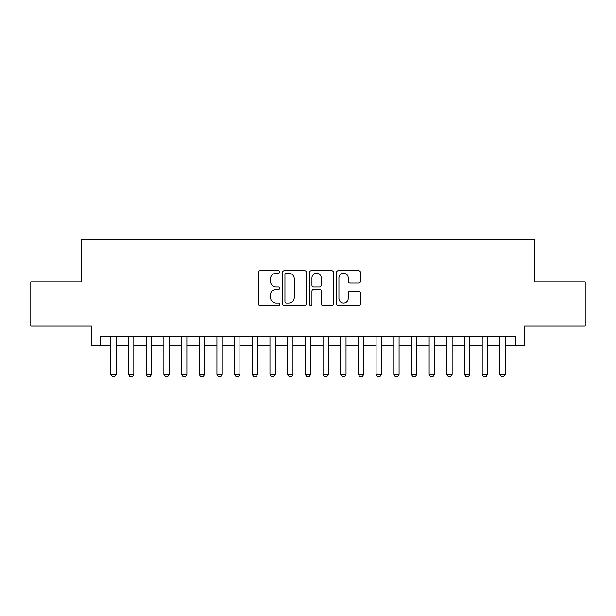 <?xml version="1.0" encoding="UTF-8"?>
<svg xmlns="http://www.w3.org/2000/svg" width="616" height="616" viewBox="0 0 616 616"><rect width="100%" height="100%" fill="white"/><g stroke="black" fill="none" stroke-linecap="round" stroke-linejoin="round"><path stroke-width="0.92" d="M279.702 271.964A1.217 1.217 0 0 0 278.494 270.747L260.044 270.747A1.732 1.732 0 0 0 258.312 272.48L258.312 303.726A1.732 1.732 0 0 0 260.044 305.467L278.494 305.467A1.217 1.217 0 0 0 279.702 304.25A1.217 1.217 0 0 0 278.494 303.034L276.107 303.034A5.552 5.552 0 0 1 270.547 297.482L270.547 294.872A5.552 5.552 0 0 1 276.107 289.32L278.494 289.32A1.217 1.217 0 0 0 279.702 288.103A1.217 1.217 0 0 0 278.494 286.887L276.107 286.887A5.552 5.552 0 0 1 270.547 281.335L270.547 278.732A5.552 5.552 0 0 1 276.107 273.181L278.494 273.181A1.217 1.217 0 0 0 279.702 271.964M358.728 282.983A1.732 1.732 0 0 0 360.468 281.25L360.468 272.48A1.732 1.732 0 0 0 358.728 270.747L338.246 270.747A1.732 1.732 0 0 0 336.513 272.48L336.513 303.726A1.732 1.732 0 0 0 338.246 305.467L358.728 305.467A1.732 1.732 0 0 0 360.468 303.726L360.468 293.139A1.732 1.732 0 0 0 358.728 291.406L349.965 291.406A1.732 1.732 0 0 0 348.225 293.139L348.225 298.39A4.643 4.643 0 0 1 343.582 303.034A4.643 4.643 0 0 1 338.939 298.39L338.939 277.824A4.643 4.643 0 0 1 343.582 273.181A4.643 4.643 0 0 1 348.225 277.824L348.225 281.25A1.732 1.732 0 0 0 349.965 282.983L358.728 282.983M100.208 345.576L100.208 336.736L515.792 336.736L515.792 345.576L524.632 345.576L524.632 326.126L585.2 326.126L585.2 281.912L534.357 281.912L534.357 239.47L81.643 239.47L81.643 281.912L30.8 281.912L30.8 326.126L91.368 326.126L91.368 345.576L110.818 345.576M306.483 272.48A1.732 1.732 0 0 0 304.743 270.747L284.261 270.747A1.732 1.732 0 0 0 282.528 272.48L282.528 303.726A1.732 1.732 0 0 0 284.261 305.467L304.743 305.467A1.732 1.732 0 0 0 306.483 303.726L306.483 272.48M311.257 270.747L331.739 270.747A1.732 1.732 0 0 1 333.472 272.48L333.472 303.726A1.732 1.732 0 0 1 331.739 305.467L322.969 305.467A1.732 1.732 0 0 1 321.236 303.726L321.236 291.06A1.732 1.732 0 0 0 319.496 289.32L313.683 289.32A1.732 1.732 0 0 0 311.95 291.06L311.95 304.25A1.217 1.217 0 0 1 310.733 305.467A1.217 1.217 0 0 1 309.517 304.25L309.517 272.48A1.732 1.732 0 0 1 311.257 270.747M116.124 345.576L128.505 345.576M133.811 345.576L146.192 345.576M151.498 345.576L163.871 345.576M169.177 345.576L181.558 345.576M186.864 345.576L199.245 345.576M204.55 345.576L216.924 345.576M222.23 345.576L234.611 345.576M239.917 345.576L252.298 345.576M257.603 345.576L269.977 345.576M275.283 345.576L287.664 345.576M292.97 345.576L305.351 345.576M310.649 345.576L323.03 345.576M328.336 345.576L340.717 345.576M346.023 345.576L358.397 345.576M363.702 345.576L376.083 345.576M381.389 345.576L393.77 345.576M399.076 345.576L411.45 345.576M416.755 345.576L429.136 345.576M434.442 345.576L446.823 345.576M452.129 345.576L464.502 345.576M469.808 345.576L482.189 345.576M487.495 345.576L499.876 345.576M505.182 345.576L515.792 345.576M286.171 273.181A1.217 1.217 0 0 0 284.954 274.389L284.954 301.817A1.217 1.217 0 0 0 286.171 303.034L288.688 303.034A5.552 5.552 0 0 0 294.24 297.482L294.24 278.732A5.552 5.552 0 0 0 288.688 273.181L286.171 273.181M321.236 277.908A4.643 4.643 0 0 0 316.593 273.265A4.643 4.643 0 0 0 311.95 277.908L311.95 285.154A1.732 1.732 0 0 0 313.683 286.887L319.496 286.887A1.732 1.732 0 0 0 321.236 285.154L321.236 277.908M116.124 336.736L116.124 374.228L114.799 376.53L112.151 376.53L110.818 374.228L110.818 336.736M110.818 374.228L116.124 374.228M133.811 336.736L133.811 374.228L132.486 376.53L129.83 376.53L128.505 374.228L128.505 336.736M128.505 374.228L133.811 374.228M151.498 336.736L151.498 374.228L150.165 376.53L147.517 376.53L146.192 374.228L146.192 336.736M146.192 374.228L151.498 374.228M169.177 336.736L169.177 374.228L167.852 376.53L165.204 376.53L163.871 374.228L163.871 336.736M163.871 374.228L169.177 374.228M186.864 336.736L186.864 374.228L185.539 376.53L182.883 376.53L181.558 374.228L181.558 336.736M181.558 374.228L186.864 374.228M204.55 336.736L204.55 374.228L203.218 376.53L200.57 376.53L199.245 374.228L199.245 336.736M199.245 374.228L204.55 374.228M222.23 336.736L222.23 374.228L220.905 376.53L218.249 376.53L216.924 374.228L216.924 336.736M216.924 374.228L222.23 374.228M239.917 336.736L239.917 374.228L238.592 376.53L235.936 376.53L234.611 374.228L234.611 336.736M234.611 374.228L239.917 374.228M257.603 336.736L257.603 374.228L256.271 376.53L253.623 376.53L252.298 374.228L252.298 336.736M252.298 374.228L257.603 374.228M275.283 336.736L275.283 374.228L273.958 376.53L271.302 376.53L269.977 374.228L269.977 336.736M269.977 374.228L275.283 374.228M292.97 336.736L292.97 374.228L291.645 376.53L288.989 376.53L287.664 374.228L287.664 336.736M287.664 374.228L292.97 374.228M310.649 336.736L310.649 374.228L309.324 376.53L306.676 376.53L305.351 374.228L305.351 336.736M305.351 374.228L310.649 374.228M328.336 336.736L328.336 374.228L327.011 376.53L324.355 376.53L323.03 374.228L323.03 336.736M323.03 374.228L328.336 374.228M346.023 336.736L346.023 374.228L344.698 376.53L342.042 376.53L340.717 374.228L340.717 336.736M340.717 374.228L346.023 374.228M363.702 336.736L363.702 374.228L362.377 376.53L359.729 376.53L358.397 374.228L358.397 336.736M358.397 374.228L363.702 374.228M381.389 336.736L381.389 374.228L380.064 376.53L377.408 376.53L376.083 374.228L376.083 336.736M376.083 374.228L381.389 374.228M399.076 336.736L399.076 374.228L397.751 376.53L395.095 376.53L393.77 374.228L393.77 336.736M393.77 374.228L399.076 374.228M416.755 336.736L416.755 374.228L415.43 376.53L412.782 376.53L411.45 374.228L411.45 336.736M411.45 374.228L416.755 374.228M434.442 336.736L434.442 374.228L433.117 376.53L430.461 376.53L429.136 374.228L429.136 336.736M429.136 374.228L434.442 374.228M452.129 336.736L452.129 374.228L450.797 376.53L448.148 376.53L446.823 374.228L446.823 336.736M446.823 374.228L452.129 374.228M469.808 336.736L469.808 374.228L468.483 376.53L465.835 376.53L464.502 374.228L464.502 336.736M464.502 374.228L469.808 374.228M487.495 336.736L487.495 374.228L486.17 376.53L483.514 376.53L482.189 374.228L482.189 336.736M482.189 374.228L487.495 374.228M505.182 336.736L505.182 374.228L503.85 376.53L501.201 376.53L499.876 374.228L499.876 336.736M499.876 374.228L505.182 374.228"/></g></svg>
